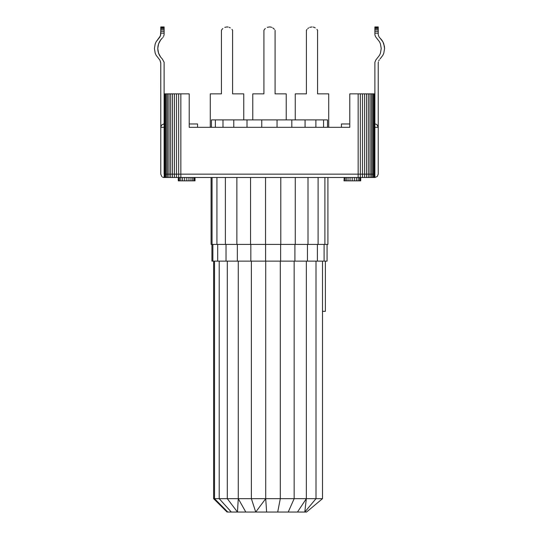 <?xml version="1.0" encoding="UTF-8"?>
<svg xmlns="http://www.w3.org/2000/svg" width="539" height="539" viewBox="0 0 539 539"><rect width="100%" height="100%" fill="white"/><g stroke="black" fill="none" stroke-linecap="round" stroke-linejoin="round"><path stroke-width="0.81" d="M374.881 127.319L378.23 127.319L378.203 126.881L376.923 124.664L378.23 127.319L378.23 174.151L377.246 176.516L374.881 177.499L377.246 176.516L378.23 174.151L378.23 63.023L378.23 127.319L374.881 127.319L374.74 93.86L374.881 177.499L374.315 177.499L374.74 177.499L374.881 174.151L374.881 93.86L374.315 93.86L374.74 93.86L374.74 174.151L374.315 174.151L374.315 177.499L373.608 177.499L374.315 177.499L374.315 174.151L374.74 174.151L374.315 174.151L374.315 93.86L374.315 174.151L373.608 174.151L373.608 177.499L372.644 177.499L373.608 177.499L373.608 174.151L374.315 174.151L373.608 174.151L373.608 93.86L374.315 93.86L373.608 93.86L373.608 174.151L372.644 174.151L372.644 177.499L371.425 177.499L372.644 177.499L372.644 174.151L373.608 174.151L372.644 174.151L372.644 93.86L373.608 93.86L372.644 93.86L372.644 174.151L371.425 174.151L371.425 177.499L369.983 177.499L371.425 177.499L371.425 174.151L372.644 174.151L371.425 174.151L371.425 93.86L372.644 93.86L371.425 93.86L371.425 174.151L369.983 174.151L369.983 177.499L368.339 177.499L369.983 177.499L369.983 174.151L368.339 174.151L368.339 177.499L368.339 174.151L366.52 174.151L366.52 177.499L368.339 177.499L366.52 177.499L366.52 174.151L364.559 174.151L364.559 177.499L366.52 177.499L364.559 177.499L364.559 174.151L362.484 174.151L362.484 177.499L364.559 177.499L362.484 177.499L362.484 174.151L360.342 174.151L360.342 177.499L362.484 177.499L360.342 177.499L360.342 174.151L358.159 174.151L371.425 174.151L369.983 174.151L369.983 93.86L371.425 93.86L368.339 93.86L369.983 93.86L369.983 174.151L368.339 174.151L368.339 93.86L366.52 93.86L368.339 93.86L368.339 174.151L366.52 174.151L366.52 93.86L364.559 93.86L366.52 93.86L366.52 174.151L364.559 174.151L364.559 93.86L362.484 93.86L364.559 93.86L364.559 174.151L362.484 174.151L362.484 93.86L360.342 93.86L362.484 93.86L362.484 174.151L360.342 174.151L360.342 93.86L358.159 93.86L360.342 93.86L360.342 174.151L358.159 174.151L358.159 93.86L349.784 93.86L349.784 127.319L349.784 93.86L358.159 93.86L358.159 180.841L359.52 180.841L359.52 177.499L359.52 180.841L356.4 180.841L356.4 177.499L356.4 180.841L358.159 180.841L358.159 177.499L360.342 177.499L180.841 177.499L358.159 177.499L358.159 174.151L180.841 174.151L180.841 180.841L178.288 180.841L178.288 177.499L178.288 180.841L178.611 177.499L178.611 180.841L179.48 180.841L179.48 177.499L179.48 180.841L180.841 180.841L180.841 177.499L178.658 177.499L180.841 177.499L180.841 174.151L178.658 174.151L178.658 177.499L178.658 174.151L176.516 174.151L176.516 177.499L178.658 177.499L176.516 177.499L176.516 174.151L174.441 174.151L174.441 177.499L176.516 177.499L174.441 177.499L174.441 174.151L172.48 174.151L172.48 177.499L174.441 177.499L172.48 177.499L172.48 174.151L170.661 174.151L170.661 177.499L172.48 177.499L170.661 177.499L170.661 174.151L167.575 174.151L169.017 174.151L169.017 93.86L167.575 93.86L167.575 177.499L170.661 177.499L169.017 177.499L169.017 93.86L189.216 93.86L189.216 127.319L349.784 127.319L189.216 127.319L189.216 93.86L166.356 93.86L166.356 174.151L167.575 174.151L166.356 174.151L166.356 177.499L167.575 177.499L167.575 93.86L165.392 93.86L165.392 174.151L166.356 174.151L165.392 174.151L165.392 177.499L166.356 177.499L166.356 93.86L164.685 93.86L164.685 174.151L165.392 174.151L164.685 174.151L164.685 177.499L165.392 177.499L165.392 93.86L164.119 93.86L164.26 174.151L164.685 174.151L164.26 174.151L164.26 177.499L163.681 177.472L164.119 177.499L164.26 174.151L164.119 177.499L164.685 177.499L164.685 93.86L164.26 93.86L164.26 174.151L170.661 174.151L170.661 93.86L170.661 174.151L172.48 174.151L172.48 93.86L172.48 174.151L174.441 174.151L174.441 93.86L174.441 174.151L358.159 174.151L178.658 174.151L178.658 93.86L178.658 174.151L176.516 174.151L176.516 93.86L176.516 174.151L169.017 174.151L169.017 177.499L164.26 177.499L164.119 127.319L160.77 127.319L160.75 62.645L159.908 60.132L156.115 55.261L155.185 53.118L154.43 48.53L155.185 43.942L156.115 41.799L160.447 35.837L160.77 31.296L160.77 33.128L164.119 33.128L164.119 31.296L164.119 33.128L160.77 33.128L160.804 33.586L160.77 33.128M376.161 124.226L374.881 123.97L376.161 124.226M376.923 124.664L376.559 124.421L376.923 124.664M349.784 123.97L341.43 123.97L349.784 123.97M378.371 61.891L378.23 63.023L378.371 61.891M378.735 60.806L379.301 59.816L378.735 60.806M380.056 58.953L382.885 55.261L380.056 58.953M383.815 53.118L382.885 55.261L383.815 53.118L384.57 48.53L383.815 53.118M384.381 46.206L384.57 48.53L383.815 43.942L382.885 41.799L384.381 46.206M381.619 39.832L382.885 41.799L380.056 38.107L381.619 39.832M379.732 37.777L379.173 37.056L379.732 37.777M341.43 127.319L341.43 123.97L341.43 127.319M378.937 36.665L378.304 34.954L378.937 36.665M378.237 34.503L378.23 29.76L374.881 29.76L374.881 33.324L374.881 27.664L374.881 28.547L378.23 28.547L378.23 29.76L378.23 27.664L374.881 27.664L374.881 26.95L378.23 27.132L378.23 27.664L378.23 26.95L374.881 26.95L378.23 26.95L374.881 27.132L374.881 27.664L378.23 27.664L378.23 28.547L374.881 28.547L374.881 29.76L378.23 29.76L378.23 31.296L374.881 31.296L378.23 31.296L378.196 33.586L378.23 33.128L374.881 33.128L378.23 33.128L378.237 34.503M378.196 33.586L378.196 34.045L378.196 33.586M374.881 34.307L374.881 33.324L374.881 34.307M374.915 34.644L375.104 35.507L374.915 34.644M375.104 35.507L375.622 36.719L375.104 35.507M375.851 37.097L379.537 41.799L380.467 43.942L381.221 48.53L380.467 53.118L379.537 55.261L375.872 59.923L374.881 62.275L374.881 93.86L374.881 62.275L375.872 59.923L379.537 55.261L380.467 53.118L381.221 48.53L380.467 43.942L379.537 41.799L375.851 37.097M211.086 244.41L211.086 177.499L211.086 244.41L212.056 244.41L211.086 244.41M212.056 244.41L212.056 177.499L212.056 244.41L216.934 244.41L212.056 244.41M216.934 244.41L216.934 177.499L216.934 244.41L225.396 244.41L216.934 244.41M225.396 244.41L225.396 177.499L225.396 244.41L236.864 244.41L236.864 177.499L236.864 244.41L250.554 244.41L250.554 177.499L250.554 244.41L265.538 244.41L265.538 177.499L265.538 244.41L280.792 244.41L280.792 177.499L280.792 244.41L295.278 244.41L295.278 177.499L295.278 244.41L327.914 244.41L327.914 177.499L327.914 244.41L324.896 244.41L324.896 177.499L324.896 244.41L318.104 244.41L318.104 177.499L318.104 244.41L308.005 244.41L308.005 177.499L308.005 244.41L225.396 244.41M211.928 261.139L211.928 244.41L211.928 261.139L212.878 261.139L211.928 261.139M212.878 261.139L212.878 244.41L212.878 261.139L217.689 261.139L212.878 261.139M217.689 261.139L217.689 244.41L217.689 261.139L226.03 261.139L217.689 261.139M226.03 261.139L226.03 244.41L226.03 261.139L237.335 261.139L237.335 244.41L237.335 261.139L250.83 261.139L250.83 244.41L250.83 261.139L265.599 261.139L265.599 244.41L265.599 261.139L280.63 261.139L280.63 244.41L280.63 261.139L294.907 261.139L294.907 244.41L294.907 261.139L327.072 261.139L327.072 244.41L327.072 261.139L324.101 261.139L324.101 244.41L324.101 261.139L317.404 261.139L317.404 244.41L317.404 261.139L307.446 261.139L307.446 244.41L307.446 261.139L226.03 261.139M317.565 93.86L328.716 93.86L317.565 93.86L328.716 93.86L317.565 93.86L317.565 30.299L317.565 93.86L328.716 93.86L328.716 127.319L328.716 93.86M213.612 498.669L213.612 261.139L213.612 498.669L214.535 498.669L214.535 261.139L214.535 498.669L213.612 498.669L227.081 512.05L213.612 498.669M306.415 93.86L306.415 30.299L307.035 29.342L306.415 30.299L306.415 93.86L295.257 93.86L306.415 93.86M316.939 29.342L317.565 30.299L316.939 29.342M307.816 28.52L308.739 27.853L307.816 28.52M315.241 27.853L314.217 27.354L315.241 27.853M309.763 27.354L311.987 26.95L309.763 27.354M313.119 27.051L314.217 27.354L313.119 27.051M295.257 119.907L295.257 93.88L295.257 119.907M306.341 498.669L294.159 498.669L288.217 512.05L294.159 498.669L280.307 498.669L277.7 512.05L280.307 498.669L265.714 498.669L266.623 512.05L255.742 512.05L251.376 498.669L265.714 498.669L251.376 498.669L251.376 261.139L251.376 498.669L255.742 512.05L245.797 512.05L238.272 498.669L251.376 498.669L238.272 498.669L238.272 261.139L238.272 498.669L245.797 512.05L237.47 512.05L227.303 498.669L227.303 261.139L227.303 498.669L214.535 498.669L227.781 512.05L237.47 512.05L227.303 498.669L238.272 498.669L219.205 498.669L219.205 261.139L219.205 498.669L214.535 498.669L227.781 512.05L304.798 512.05L266.623 512.05L265.714 498.669L265.714 261.139L265.714 498.669L280.307 498.669L280.307 261.139L280.307 498.669L294.159 498.669L294.159 261.139L294.159 498.669L322.504 498.669L322.504 311.32L322.504 498.669L306.543 512.05L304.798 512.05L316.002 498.669L316.002 261.139L316.002 498.669L304.798 512.05L306.341 498.669L306.341 261.139L306.341 498.669L297.461 512.05L306.341 498.669L322.504 498.669L306.543 512.05L304.798 512.05M322.504 311.32L322.504 261.139L322.504 311.32L325.388 311.32L325.388 261.139L325.388 311.32L322.504 311.32M219.205 498.669L231.325 512.05L219.205 498.669M232.585 93.86L243.743 93.86L232.585 93.86L243.743 93.86L232.585 93.86L232.585 30.299L232.585 93.86L243.743 93.86L243.743 119.907L243.743 93.86M221.435 93.86L221.435 30.299L222.061 29.342L221.435 30.299L221.435 93.86L210.284 93.86L221.435 93.86M231.965 29.342L232.585 30.299L231.965 29.342M222.843 28.52L222.061 29.342L222.843 28.52M230.261 27.853L229.237 27.354L230.261 27.853M224.783 27.354L227.013 26.95L224.783 27.354M228.145 27.051L227.013 26.95L228.145 27.051M210.284 127.319L210.284 93.88L210.284 127.319M195.01 180.841L195.01 177.499L195.01 180.841M194.768 177.499L194.768 180.841L194.768 177.499M286.229 93.86L286.229 119.907L286.229 93.86L275.079 93.86L275.079 30.299L275.079 93.86L286.229 93.86L275.079 93.86M263.921 93.86L263.921 30.299L264.548 29.342L263.921 30.299L263.921 93.86L252.771 93.86L263.921 93.86M274.452 29.342L272.754 27.853L274.452 29.342M265.329 28.52L264.548 29.342L265.329 28.52M271.73 27.354L270.632 27.051L271.73 27.354M267.27 27.354L269.5 26.95L267.27 27.354M270.632 27.051L269.5 26.95L270.632 27.051M252.771 119.907L252.771 93.88L252.771 119.907M180.841 180.841L182.6 180.841L182.6 177.499L182.6 180.841L184.634 180.841L184.634 177.499L184.634 180.841L186.804 180.841L186.804 177.499L186.804 180.841L188.96 180.841L188.96 177.499L188.96 180.841L190.961 180.841L190.961 177.499L190.961 180.841L193.966 180.841L193.966 177.499L193.966 180.841L192.672 180.841L192.672 177.499L192.672 180.841L180.841 180.841M193.966 180.841L194.768 180.841L193.966 180.841M343.99 180.841L344.232 177.499L343.99 180.841M345.034 180.841L344.232 180.841L345.034 180.841L345.034 177.499L345.034 180.841L346.328 180.841L345.034 180.841M346.328 180.841L346.328 177.499L346.328 180.841L348.039 180.841L348.039 177.499L348.039 180.841L350.04 180.841L350.04 177.499L350.04 180.841L352.196 180.841L352.196 177.499L352.196 180.841L354.366 180.841L354.366 177.499L354.366 180.841L356.4 180.841L346.328 180.841M360.389 180.841L360.389 177.499L360.389 180.841L359.52 180.841L360.712 180.841L360.712 177.499L360.389 180.841M163.25 177.385L163.681 177.472L163.25 177.385M162.441 177.048L162.839 177.243L162.441 177.048M161.754 176.516L160.77 174.151L161.754 176.516M163.681 123.997L161.754 124.947L160.797 126.881L161.754 124.947L163.681 123.997M197.57 123.97L189.216 123.97L197.57 123.97L197.57 127.319L197.57 123.97M164.119 127.319L164.119 62.275L162.293 58.953L164.119 62.275L164.119 174.151L164.119 127.319L160.77 127.319L160.77 174.151L160.77 63.023L159.908 60.132L156.115 55.261L155.185 53.118L154.43 48.53L155.185 43.942L156.115 41.799L159.827 37.056L160.77 34.449M160.77 57.275L162.293 58.953L160.77 57.275M159.463 55.261L160.723 57.222L158.533 53.118L159.463 55.261M157.967 50.855L158.533 53.118L157.779 48.53L157.967 50.855M157.967 46.206L157.779 48.53L158.533 43.942L157.967 46.206M159.463 41.799L158.533 43.942L160.723 39.832L159.463 41.799M160.77 39.785L162.293 38.107L160.77 39.785M163.149 37.097L162.886 37.454L163.149 37.097M163.58 36.329L163.755 35.924L163.58 36.329M163.896 35.507L164.004 35.075L163.896 35.507M164.085 34.644L164.119 33.324L164.085 34.644M327.53 119.907L323.555 119.907L327.53 119.907L327.53 127.319L327.557 119.907M315.888 119.907L323.555 119.907L323.555 127.319L323.555 119.907L315.888 119.907L315.888 127.319L315.888 119.907L305.067 119.907L315.888 119.907M291.815 119.907L305.067 119.907L305.067 127.319L305.067 119.907L291.815 119.907L291.815 127.319L291.815 119.907L277.046 119.907L291.815 119.907M261.765 119.907L277.046 119.907L277.046 127.319L277.046 119.907L261.765 119.907L261.765 127.319L261.765 119.907L247.003 119.907L261.765 119.907M233.785 119.907L247.003 119.907L247.003 127.319L247.003 119.907L222.991 119.907L233.785 119.907L233.785 127.319L233.785 119.907M215.371 119.907L222.991 119.907L222.991 127.319L222.991 119.907L211.443 119.907L215.371 119.907L215.371 127.319L215.371 119.907M164.119 26.95L164.119 31.296L160.77 31.296L164.119 31.296L164.119 29.76L160.77 29.76L160.77 31.296L160.77 29.76L164.119 29.76L164.119 28.547L160.77 28.547L160.77 29.76L160.77 28.547L164.119 28.547L164.119 27.664L160.77 27.664L160.77 28.547L160.77 27.664L164.119 27.664L164.119 27.132L160.77 27.132L160.77 27.664L160.77 27.132L164.119 27.132L160.77 26.95L164.119 26.95M164.119 33.324L164.119 34.307M211.443 127.319L211.443 119.907L211.443 127.319M180.841 93.86L180.841 174.151L180.841 93.86M374.881 177.499L374.881 174.151L374.881 177.499M237.47 512.05L238.272 498.669M255.742 512.05L265.714 498.669"/></g></svg>
